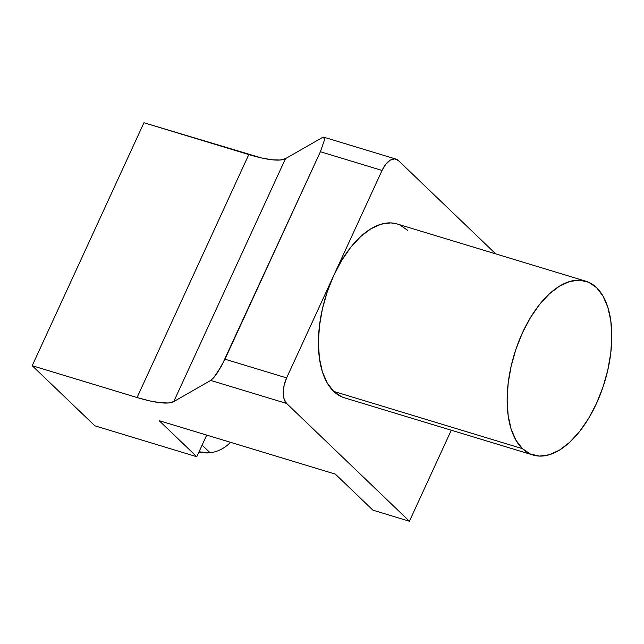 <?xml version="1.0" encoding="UTF-8"?>
<svg xmlns="http://www.w3.org/2000/svg" width="644" height="644" viewBox="0 0 644 644"><rect width="100%" height="100%" fill="white"/><g stroke="black" fill="none" stroke-linecap="round" stroke-linejoin="round"><path stroke-width="0.97" d="M198.859 452.185L203.987 452.78A30.791 25.422 -46.2 0 0 210.089 452.772L202.111 445.117L210.089 452.772A30.791 25.422 -46.2 0 0 230.536 442.315A30.791 25.422 133.8 0 1 210.089 452.772A30.791 25.422 133.8 0 1 199.737 451.903M585.839 281.219L397.107 223.951A90.828 47.229 106.9 0 0 333.769 275.415A90.828 47.229 106.9 0 0 333.697 391.399L522.429 448.659A90.828 47.229 -73.1 0 1 518.042 343.341A90.828 47.229 -73.1 0 1 585.839 281.219A90.828 47.229 -73.1 0 1 596.513 287.602A90.828 47.229 -73.1 0 1 600.9 392.921A90.828 47.229 -73.1 0 1 533.103 455.042A90.828 47.229 -73.1 0 1 522.429 448.659L333.697 391.399L341.618 396.768L344.556 397.839M397.284 224.007L390.811 222.896L380.998 224.209L370.791 228.853L360.576 236.646L350.755 247.296L341.706 260.385L333.769 275.415L286.628 377.899L224.973 359.191L217.422 372.763L213.671 377.746L210.717 380.427L173.743 401.598L285.493 158.649L280.196 160.018L272.05 159.776L261.424 157.933L143.942 122.754L248.801 154.568L137.051 397.525L32.2 365.712L143.942 122.754L32.2 365.712L94.853 425.805L196.766 456.725L206.724 435.094L196.766 456.725L159.181 420.669L335.331 474.113L372.924 510.169L409.415 521.246L286.612 403.458L284.117 399.119L283.247 392.735L284.125 385.289L286.628 377.899L382.053 170.435L385.796 164.244L390.208 160.179L394.619 158.867L398.362 160.509L495.695 253.865L398.362 160.509A20.012 10.409 -73.1 0 0 396.012 159.1A20.012 10.409 -73.1 0 0 382.053 170.435L333.769 275.415L327.257 291.804L322.411 308.927L319.424 326.13L318.41 342.737L319.4 358.128L322.37 371.701L327.192 382.93L333.697 391.399A90.828 47.229 106.9 0 0 344.363 397.783L533.103 455.042M451.283 430.216L409.415 521.246L451.283 430.216M407.773 230.343L399.852 224.965M224.973 359.191L320.398 151.734L382.053 170.435L320.398 151.734L221.391 366.251L213.671 377.746L210.717 380.427L173.743 401.598L168.446 402.975L160.3 402.725L149.674 400.882L137.051 397.525L32.2 365.712L94.853 425.805L196.766 456.725L159.181 420.669L335.331 474.113L372.924 510.169L409.415 521.246L286.612 403.458L210.717 380.427L286.612 403.458A20.012 10.409 -73.1 0 1 286.628 377.899L224.973 359.191M323.272 137.156L324.173 137.494L322.467 137.478L285.493 158.649L322.515 137.446M324.173 137.494L324.383 140.207L320.398 151.734L324.383 140.207L323.747 137.172L396.012 159.1M173.743 401.598A76.974 16.792 24.7 0 1 137.051 397.525L248.801 154.568A76.974 16.792 -155.3 0 0 285.493 158.649L173.743 401.598M522.429 448.659L530.358 454.028L539.398 456.097L549.211 454.785L559.419 450.148L569.626 442.348L579.447 431.705L588.503 418.616L596.433 403.587L602.953 387.197L607.799 370.075L610.786 352.872L611.8 336.257L610.802 320.873L607.839 307.301L603.009 296.071L596.513 287.602L588.584 282.233L579.544 280.164L569.731 281.476L559.523 286.121L549.316 293.914L539.495 304.556L530.439 317.645L522.509 332.674L515.989 349.064L511.143 366.195L508.156 383.389L507.142 400.005L508.14 415.388L511.103 428.96L515.933 440.198L522.429 448.659M210.089 452.772L199.028 451.822"/></g></svg>
